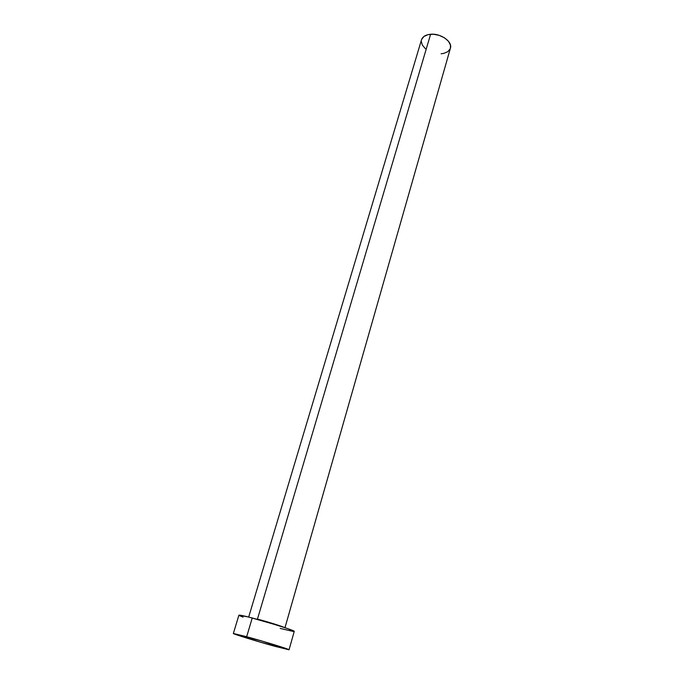 <?xml version="1.0" encoding="UTF-8"?>
<svg xmlns="http://www.w3.org/2000/svg" width="684" height="684" viewBox="0 0 684 684"><rect width="100%" height="100%" fill="white"/><g stroke="black" fill="none" stroke-linecap="round" stroke-linejoin="round"><path stroke-width="1.03" d="M249.515 617.284L282.107 626.595M284.98 627.69L450.423 48.196C452.774 41.758 440.752 33.191 430.612 34.251L257.458 619.114L430.612 34.251C425.67 34.756 422.644 36.585 421.524 39.749L248.685 617.071M289.058 649.766L294.24 631.392C295.505 630.785 269.838 622.568 252.242 617.985L246.667 636.701L252.242 617.985C243.743 615.78 239.297 614.848 238.896 615.207L233.355 633.478L246.667 636.701C264.315 641.524 290.23 649.526 289.058 649.766L275.071 646.363C257.765 641.609 232.569 633.846 233.355 633.478L262.742 641.284L288.964 649.8L259.74 641.985L233.364 633.469M238.904 615.19L247.813 616.857L268.239 622.466L287.622 628.587L294.231 631.4M293.145 631.426L280.218 628.434M243.017 617.122L239.263 615.549M257.458 619.114C267.102 621.628 281.312 626.048 284.168 627.416M421.601 39.501L423.875 36.5L428.022 34.645L433.417 34.243L439.222 35.363L444.514 37.834L448.465 41.262L450.465 45.11L450.414 48.231M450.226 48.761L447.832 51.668L443.668 53.42L441.112 53.771M425.388 48.692L422.319 45.076L421.284 41.279"/></g></svg>
